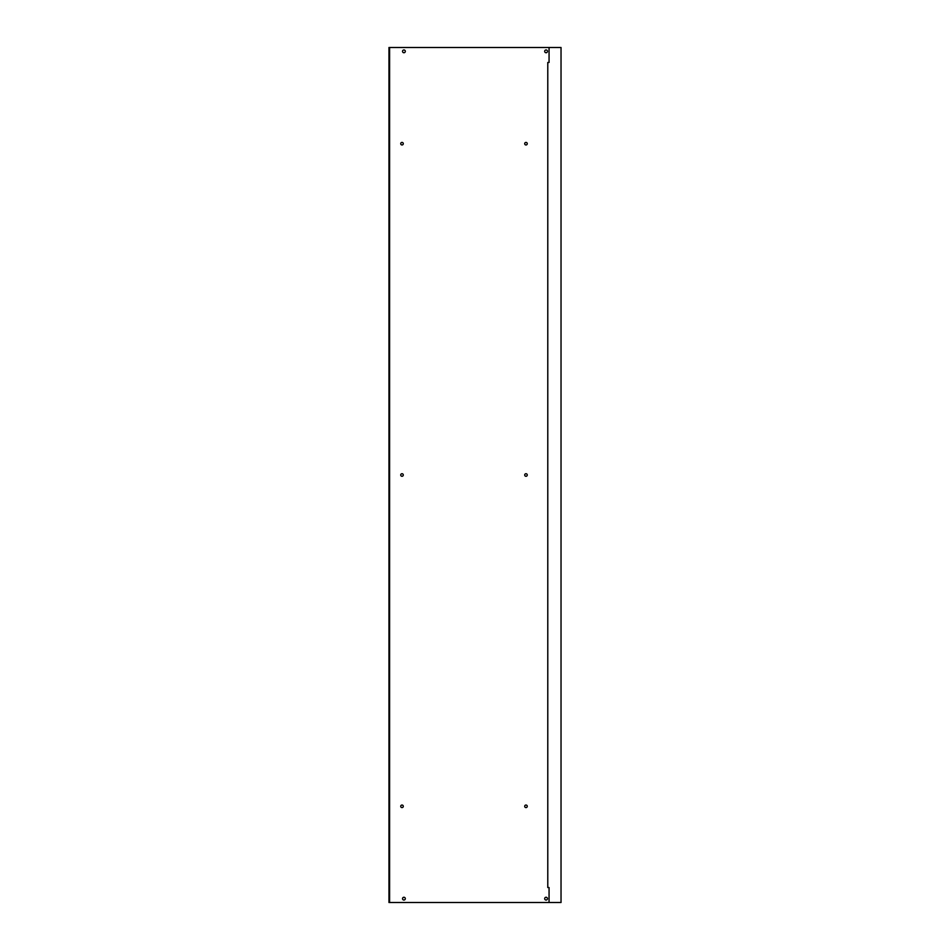 <?xml version="1.0" encoding="UTF-8"?>
<svg xmlns="http://www.w3.org/2000/svg" width="950" height="950" viewBox="0 0 950 950"><rect width="100%" height="100%" fill="white"/><g stroke="black" fill="none" stroke-linecap="round" stroke-linejoin="round"><path stroke-width="1.43" d="M547.461 51.348A1.389 1.389 0 0 0 546.072 49.958A1.389 1.389 0 0 0 544.683 51.348A1.389 1.389 0 0 0 546.072 52.737A1.389 1.389 0 0 0 547.461 51.348M405.317 51.348A1.389 1.389 0 0 0 403.928 49.958A1.389 1.389 0 0 0 402.539 51.348A1.389 1.389 0 0 0 403.928 52.737A1.389 1.389 0 0 0 405.317 51.348M547.461 898.653A1.389 1.389 0 0 0 546.072 897.263A1.389 1.389 0 0 0 544.683 898.653A1.389 1.389 0 0 0 546.072 900.042A1.389 1.389 0 0 0 547.461 898.653M405.317 898.653A1.389 1.389 0 0 0 403.928 897.263A1.389 1.389 0 0 0 402.539 898.653A1.389 1.389 0 0 0 403.928 900.042A1.389 1.389 0 0 0 405.317 898.653M389.607 62.462L389.607 47.5L388.966 47.5L388.966 62.462L389.607 62.462L389.607 887.538L388.966 887.538L388.966 62.462M549.064 902.5L561.034 902.5L561.034 47.5L549.064 47.5L549.064 62.462L547.782 62.462L547.782 887.538L549.064 887.538L549.064 902.5L389.607 902.5L389.607 887.538M388.966 887.538L388.966 902.5L389.607 902.5M549.064 47.5L389.607 47.5M400.722 143.688A1.283 1.283 0 0 0 402.004 144.97A1.283 1.283 0 0 0 403.287 143.688A1.283 1.283 0 0 0 402.004 142.405A1.283 1.283 0 0 0 400.722 143.688M400.722 806.312A1.283 1.283 0 0 0 402.004 807.595A1.283 1.283 0 0 0 403.287 806.312A1.283 1.283 0 0 0 402.004 805.03A1.283 1.283 0 0 0 400.722 806.312M400.722 475A1.283 1.283 0 0 0 402.004 476.282A1.283 1.283 0 0 0 403.287 475A1.283 1.283 0 0 0 402.004 473.718A1.283 1.283 0 0 0 400.722 475M524.697 806.312A1.283 1.283 0 0 0 525.979 807.595A1.283 1.283 0 0 0 527.262 806.312A1.283 1.283 0 0 0 525.979 805.03A1.283 1.283 0 0 0 524.697 806.312M524.697 475A1.283 1.283 0 0 0 525.979 476.282A1.283 1.283 0 0 0 527.262 475A1.283 1.283 0 0 0 525.979 473.718A1.283 1.283 0 0 0 524.697 475M524.697 143.688A1.283 1.283 0 0 0 525.979 144.97A1.283 1.283 0 0 0 527.262 143.688A1.283 1.283 0 0 0 525.979 142.405A1.283 1.283 0 0 0 524.697 143.688"/></g></svg>
